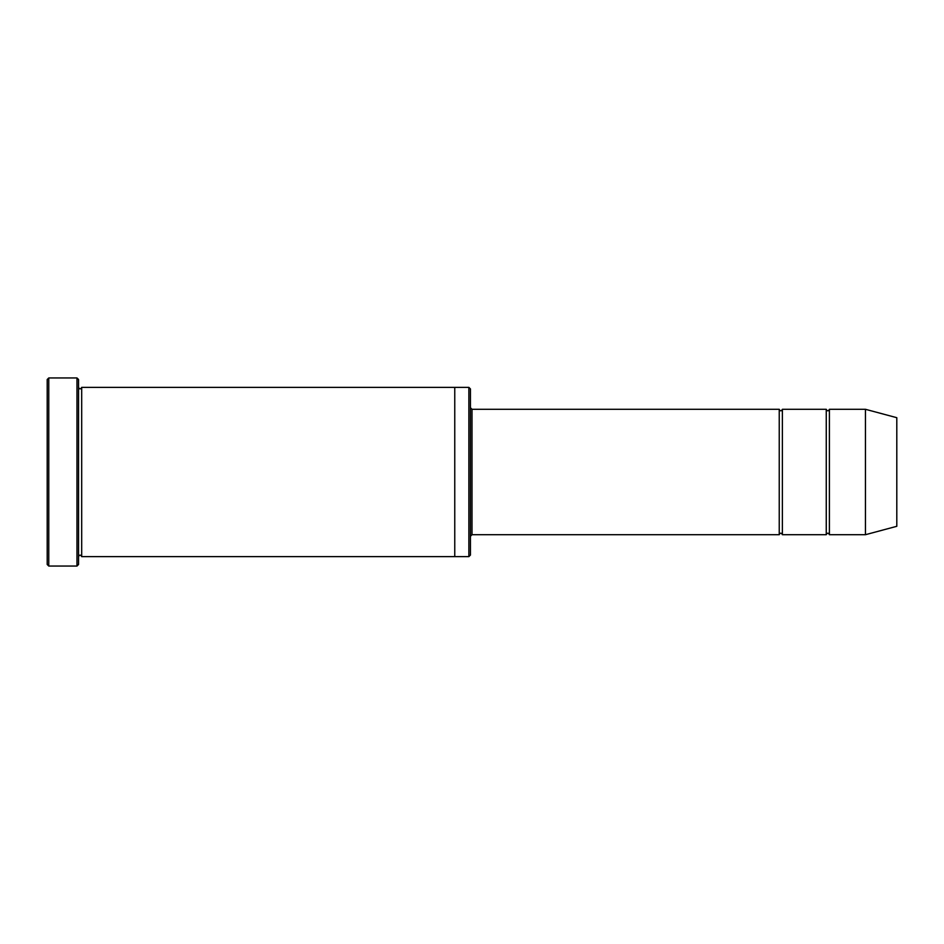 <?xml version="1.0" encoding="UTF-8"?>
<svg xmlns="http://www.w3.org/2000/svg" width="944" height="944" viewBox="0 0 944 944"><rect width="100%" height="100%" fill="white"/><g stroke="black" fill="none" stroke-linecap="round" stroke-linejoin="round"><path stroke-width="1.42" d="M470.431 407.737L472 409.295L779.237 409.295L779.237 534.705C780.275 532.676 781.325 532.676 782.375 534.705L826.26 534.705C827.31 532.676 828.348 532.676 829.398 534.705L829.398 409.295L865.447 409.295L865.447 534.705L829.398 534.705M782.375 534.705L782.375 409.295L826.26 409.295L826.26 534.705M468.861 387.359L470.431 388.928L470.431 555.072L468.861 556.641L454.76 556.641L454.76 387.359L468.861 387.359L468.861 556.641M78.553 556.641C79.591 554.624 80.641 554.624 81.691 556.641L81.691 387.359C80.641 389.376 79.591 389.376 78.553 387.359M48.769 566.046L47.2 564.488L47.2 379.512L48.769 377.954L76.983 377.954L76.983 566.046L48.769 566.046L48.769 377.954M81.691 556.641L454.76 556.641M865.447 534.705L896.8 526.304L896.8 417.696L865.447 409.295M76.983 377.954L78.553 379.512L78.553 564.488L76.983 566.046M472 409.295L472 534.705L779.237 534.705M81.691 387.359L454.76 387.359M829.398 409.295C828.348 411.324 827.31 411.324 826.26 409.295M782.375 409.295C781.325 411.324 780.275 411.324 779.237 409.295M472 534.705L470.431 536.263"/></g></svg>
